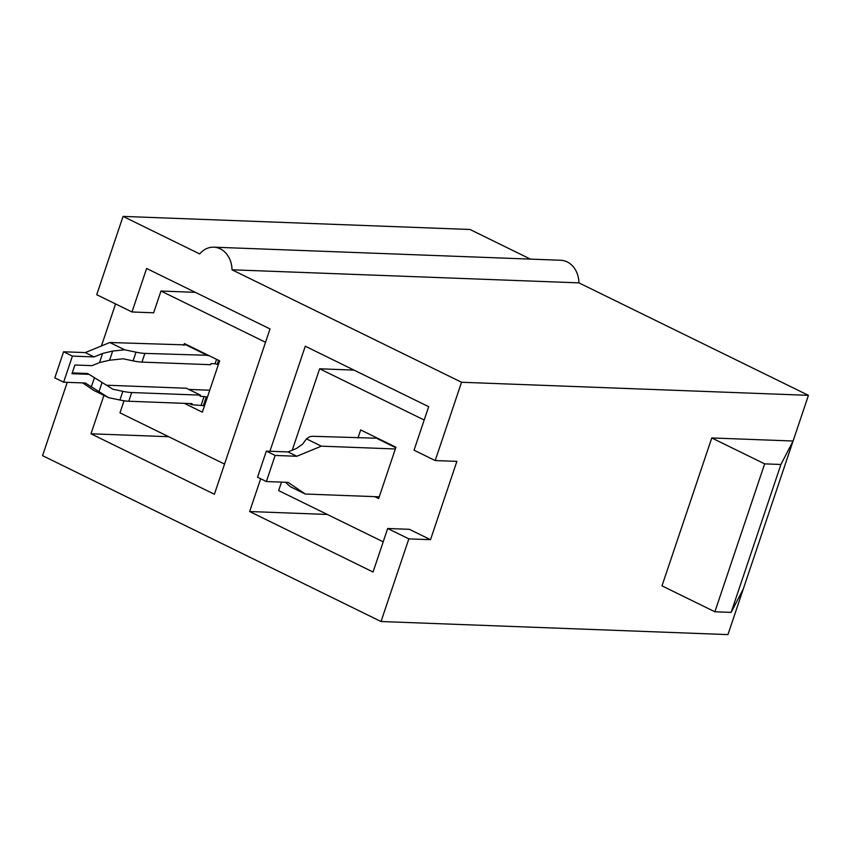 <?xml version="1.0" encoding="UTF-8"?>
<svg xmlns="http://www.w3.org/2000/svg" width="851" height="851" viewBox="0 0 851 851"><rect width="100%" height="100%" fill="white"/><g stroke="black" fill="none" stroke-linecap="round" stroke-linejoin="round"><path stroke-width="1.28" d="M578.925 282.872L232.015 269.788L461.55 382.259L808.45 395.343L578.925 282.872A23.413 19.084 -87.8 0 0 560.713 260.257L213.814 247.173A23.413 19.084 -87.8 0 0 199.698 253.949L123.065 216.399L469.975 229.483L530.45 259.119M103.918 395.364L90.983 433.787L214.388 494.25L270.022 328.943L146.617 268.48L131.979 311.977L96.716 294.701L123.065 216.399M269.927 451.253L305.275 346.219L428.681 406.693L414.043 450.2L435.191 460.561L456.881 461.38L430.521 539.683L408.842 538.864L381.025 621.517L42.55 455.657L67.229 382.333M408.842 538.864L387.684 528.503L409.374 529.311L430.521 539.683M260.672 478.762L249.641 511.525L373.046 572L387.684 528.503M435.191 460.561L461.55 382.259M232.015 269.788A23.413 19.084 -87.8 0 0 213.814 247.173M90.983 433.787L168.689 436.712M131.979 311.977L153.659 312.796L160.977 291.042L195.315 292.34M224.536 464.082L119.98 412.852L124.055 400.768M101.429 345.953L115.566 303.935M381.025 621.517L727.935 634.601L793.079 441.02L780.92 464.486L764.655 463.869L711.776 437.957L793.079 441.02L808.45 395.343M711.776 437.957L661.993 585.86L714.883 611.773L731.147 612.39L743.306 588.924M249.641 511.525L327.348 514.461M292.244 450.2L319.636 368.791L353.973 370.089M319.636 368.791L424.192 420.022M383.205 541.832L278.649 490.601L281.5 482.113M374.759 496.644L378.652 498.558L395.928 447.222L360.664 429.946L357.963 437.988M160.977 291.042L265.533 342.283M184.359 403.342L202.357 412.171L219.632 360.835L184.38 343.559L183.795 345.293M780.92 464.486L731.147 612.39M764.655 463.869L714.883 611.773M266.363 481.538L275.139 455.445L266.331 451.126L257.545 477.22L266.363 481.538L288.042 482.357L305.243 494.027L290.351 486.719L285.457 482.262M305.243 494.027L379.238 496.814M395.343 448.966L321.348 446.169L296.829 456.264L275.139 455.445M266.331 451.126L288.01 451.945L296.51 448.445L302.605 444.148L306.456 438.871L309.221 437.042A28.094 5.542 18.6 0 1 314.115 436.329L377.599 438.244M288.01 451.945L296.829 456.264M377.44 438.722L395.768 447.7M306.456 438.871L321.348 446.169M216.579 359.335L215.101 363.76L211.059 363.6L210.686 364.696L141.947 362.1A28.094 5.542 18.6 0 1 133.096 360.867L123.15 358.792L109.577 360.218L99.514 362.569L92.025 365.643L74.899 365.005L71.973 373.706L89.089 374.344L112.906 389.247L122.852 391.322L119.917 400.023L108.598 397.662L93.695 390.364L82.717 382.918M208.357 355.314L144.883 353.399L141.947 362.1M144.883 353.399A28.094 5.542 18.6 0 1 136.022 352.165L124.703 349.804L112.651 351.069L102.599 353.42L94.089 356.909L72.409 356.101L63.623 382.195L54.815 377.876L63.591 351.782L85.27 352.591L109.8 342.506L187.209 344.942M207.367 397.289L206.304 396.906L203.378 405.608L204.442 405.991M215.101 363.76L218.345 364.664M72.409 356.101L63.591 351.782M122.852 391.322A28.094 5.542 -161.4 0 0 131.703 392.545L200.442 395.141L200.081 396.226L206.304 396.906M131.703 392.545L128.778 401.246L192.092 403.64L191.73 404.725L203.378 405.608M63.623 382.195L85.302 383.014L108.598 397.662M128.778 401.246A28.094 5.542 -161.4 0 1 119.917 400.023M189.294 403.534L191.73 404.725M94.089 356.909L85.27 352.591M208.197 355.782L187.039 345.421M124.703 349.804L109.8 342.506M89.089 374.344L87.334 373.483L72.239 372.919M200.442 395.141L186.337 388.237L106.152 385.205M188.773 389.428L209.75 390.215M136.022 352.165L133.096 360.867M112.651 351.069L109.577 360.218M102.599 353.42L99.514 362.569M218.611 360.335L217.282 364.281M204.123 396.385L201.187 405.087M102.003 382.727L98.918 391.875M94.355 377.908L91.27 387.056"/></g></svg>
